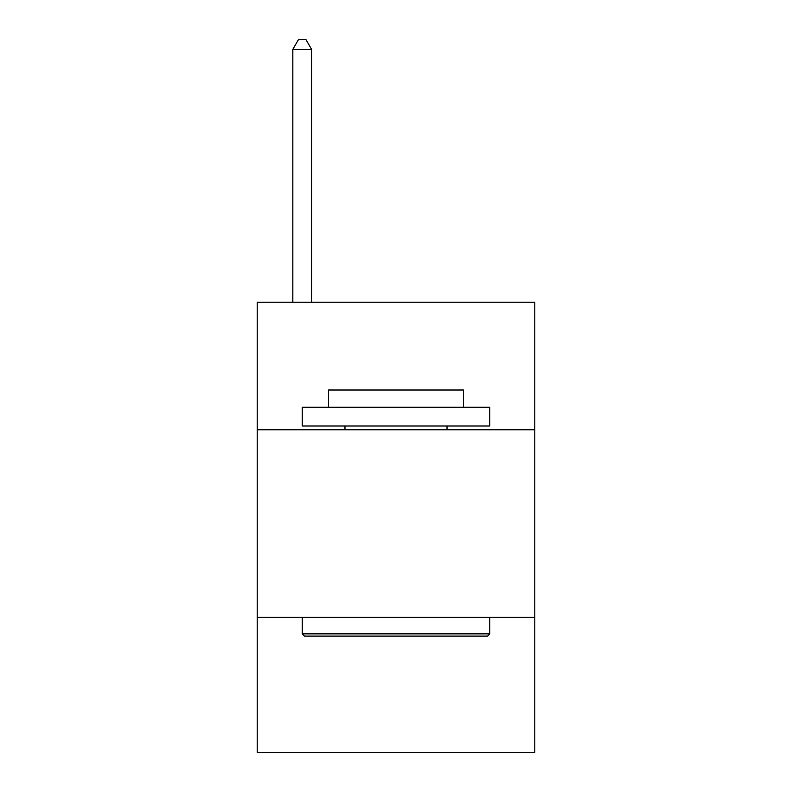 <?xml version="1.0" encoding="UTF-8"?>
<svg xmlns="http://www.w3.org/2000/svg" width="792" height="792" viewBox="0 0 792 792"><rect width="100%" height="100%" fill="white"/><g stroke="black" fill="none" stroke-linecap="round" stroke-linejoin="round"><path stroke-width="1.19" d="M534.808 429.769L534.808 302.207L257.192 302.207L257.192 429.769L534.808 429.769L534.808 752.4L257.192 752.4L257.192 429.769M534.808 617.344L257.192 617.344M304.465 636.105L302.207 633.847L489.793 633.847L487.535 636.105L304.465 636.105M489.793 407.256L489.793 426.017L302.207 426.017L302.207 407.256L489.793 407.256M328.472 407.256L328.472 390.001L463.528 390.001L463.528 407.256M489.793 617.344L489.793 633.847M302.207 617.344L302.207 633.847M447.025 426.017L447.025 429.769M344.975 426.017L344.975 429.769M311.593 302.207L311.593 49.352L292.832 49.352L292.832 302.207M292.832 49.352L298.455 39.6L305.959 39.6L311.593 49.352"/></g></svg>
